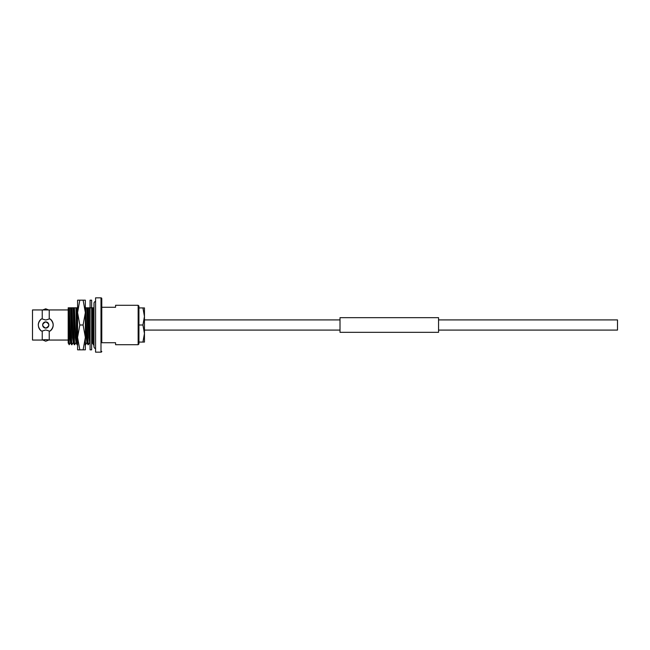 <?xml version="1.0" encoding="UTF-8"?>
<svg xmlns="http://www.w3.org/2000/svg" width="650" height="650" viewBox="0 0 650 650"><rect width="100%" height="100%" fill="white"/><g stroke="black" fill="none" stroke-linecap="round" stroke-linejoin="round"><path stroke-width="0.97" d="M438.555 319.914L617.5 319.914L617.5 330.086L438.555 330.086M340.007 319.914L144.454 319.914M340.007 330.086L144.454 330.086M49.246 318.963L45.744 320.036L42.242 318.963L42.242 309.944L32.5 309.944L32.5 340.056L42.242 340.056A15.771 15.771 0 0 1 49.246 340.056L49.246 331.037L50.115 331.037C54.161 327.023 54.161 323.001 50.115 318.963L49.246 318.963L49.246 309.944L42.242 309.944M42.242 340.056L42.242 331.037L45.744 329.964L49.246 331.037M42.648 339.974L45.744 341.193L48.839 340.023M48.847 310.026L45.744 308.807L42.656 309.977M45.744 328.104C41.738 326.032 41.738 323.968 45.744 321.896A3.104 3.104 0 0 0 42.64 325A3.104 3.104 0 0 0 45.744 328.104A3.104 3.104 0 0 0 48.847 325A3.104 3.104 0 0 0 45.744 321.896C49.749 323.96 49.749 326.032 45.744 328.104M138.149 344.711L138.938 343.923L138.938 306.077L138.149 305.289L115.578 305.289L115.578 307.263L101.782 307.263L101.782 342.737L115.578 342.737L115.578 344.711L138.149 344.711L138.149 305.289M100.994 297.838L95.574 297.838L95.574 352.162L100.994 352.162L100.994 297.838A0.788 0.788 0 0 1 101.782 298.626L101.782 307.263M101.782 342.737L101.782 298.626M101.782 351.374A0.788 0.788 0 0 1 100.994 352.162M42.242 318.963L41.373 318.963C37.334 322.977 37.334 326.999 41.373 331.037L42.242 331.037M68.193 309.944L49.246 309.944M68.193 340.056L49.246 340.056M69.225 344.711L70.233 342.973M69.192 344.662L68.616 307.816L70.809 307.816C71.191 316.339 71.573 345.857 71.955 344.711L72.971 342.973M71.955 344.711L71.614 344.711C71.232 345.857 70.842 316.339 70.468 307.816M70.809 307.816L73.547 307.816C73.921 316.339 74.303 345.857 74.685 344.711L75.701 342.973M74.685 344.711L74.344 344.711C73.962 345.857 73.58 316.339 73.198 307.816M77.415 344.711L77.074 344.711C76.692 345.857 76.31 316.339 75.928 307.816L76.278 307.816C76.651 316.339 77.041 345.857 77.415 344.711L77.586 344.427M85.345 341.209L85.613 344.711L86.629 342.973M85.613 344.711L85.077 344.711M87.002 342.981L86.271 337.716L85.369 307.816L87.206 307.816C87.579 316.339 87.961 345.857 88.343 344.711L88.002 344.711C87.62 345.857 87.238 316.339 86.856 307.816L86.759 307.816M90.082 311.976L89.936 307.816L89.139 307.816M91.228 307.816L92.666 307.816C93.039 316.339 93.429 345.857 93.811 344.711L93.998 346.678A1.974 1.974 0 0 0 95.574 348.611M93.811 344.711L93.462 344.711C93.088 345.857 92.698 316.339 92.324 307.816M91.634 318.744L92.454 342.973L93.462 344.711M87.206 307.816L89.594 307.816L90.082 326.357M69.379 307.816L70.273 337.716L70.598 342.973L71.614 344.711M68.616 307.816L68.193 307.816L68.193 342.981L69.192 344.711M68.981 307.816L69.875 337.716L70.614 342.981M71.711 307.816L72.613 337.716L73.344 342.981M73.547 307.816L74.449 307.816L75.343 337.716L76.074 342.981M76.278 307.816L77.179 307.816L77.586 319.15M88.108 307.816L89.001 337.716L89.733 342.981M89.936 307.816L90.837 307.816M91.634 334.384L92.471 342.981M92.666 307.816L93.567 307.816L93.998 319.8M72.109 307.816L73.003 337.716L73.328 342.973L74.328 344.695M74.449 307.816L76.058 342.973L77.058 344.695M74.839 307.816L75.928 307.816M77.179 307.816L77.586 308.019M85.767 307.816L86.661 337.716L86.986 342.973L87.986 344.695M88.498 307.816L89.391 337.716L90.082 343.59M93.567 307.816L93.998 308.262M93.966 307.816L93.998 303.322A1.974 1.974 0 0 1 95.574 301.389M41.373 318.963A7.451 7.451 0 0 0 38.293 324.984M38.504 326.763A7.451 7.451 0 0 0 41.373 331.037M50.115 331.037A7.451 7.451 0 0 0 50.115 318.963M144.454 342.071L144.454 316.461L142.927 325L144.454 333.539L142.927 342.071L144.454 342.071M142.927 307.929L144.454 307.929L144.454 316.461L142.927 307.929L138.938 307.929L138.938 325L142.927 325M138.938 325L138.938 342.071L142.927 342.071M77.586 305.289L77.586 349.83L79.804 349.83L77.586 337.415L79.804 325L83.127 325L85.345 337.415L85.345 343.931M77.586 337.415L77.586 344.711M83.127 349.83L85.345 349.83L85.345 337.415L83.127 349.83L79.804 349.83M79.804 325L77.586 312.585L79.804 300.17L83.127 300.17L85.345 312.585L83.127 325M79.804 300.17L77.586 300.17L77.586 312.585M85.345 337.415L85.345 300.17L83.127 300.17M85.345 307.816L85.345 305.289M90.082 349.83L90.082 300.17L91.634 300.17L91.634 349.83L90.082 349.83M340.007 332.329L340.007 317.671L438.555 317.671L438.555 332.329L340.007 332.329M88.359 344.695L89.359 342.973M91.634 343.761L92.081 342.981M93.998 303.322L93.998 346.678"/></g></svg>
